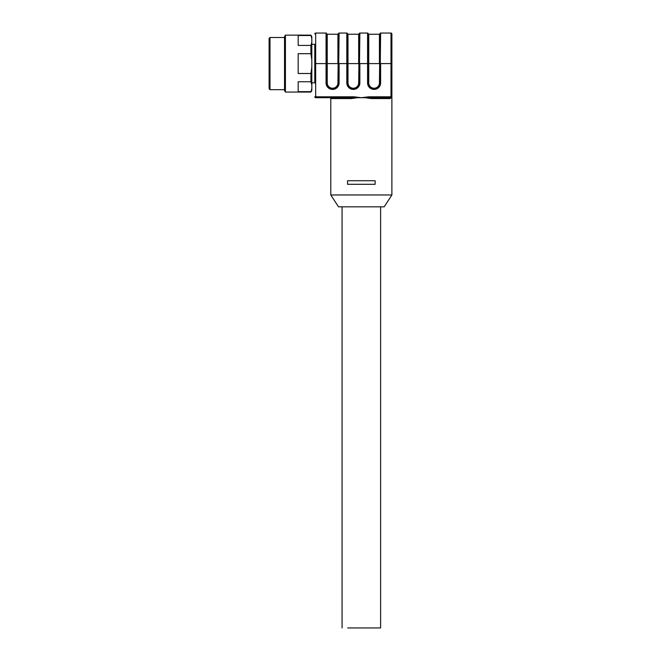<?xml version="1.0" encoding="UTF-8"?>
<svg xmlns="http://www.w3.org/2000/svg" width="661" height="661" viewBox="0 0 661 661"><rect width="100%" height="100%" fill="white"/><g stroke="black" fill="none" stroke-linecap="round" stroke-linejoin="round"><path stroke-width="0.99" d="M311.818 82.865L314.785 82.865L314.785 44.312L311.818 44.312M314.785 82.865L314.785 44.312M315.669 97.704L315.669 96.812L354.023 96.812L361.344 97.704L368.664 96.812L390.998 96.812L390.998 63.588L380.62 63.588L380.62 82.931A6.461 6.461 0 0 1 374.151 89.4L374.035 89.4A6.461 6.461 0 0 1 367.574 82.931L367.574 63.588L359.857 63.588L359.857 82.931A6.461 6.461 0 0 1 353.395 89.4L353.28 89.4A6.461 6.461 0 0 1 346.81 82.931L346.81 63.588L339.101 63.588L339.101 82.931A6.461 6.461 0 0 1 332.632 89.4L332.516 89.4A6.461 6.461 0 0 1 326.055 82.931L326.055 33.05L315.669 33.05A0.892 0.892 0 0 0 314.785 33.942A0.892 0.892 0 0 1 315.669 33.05L315.669 96.812L314.785 96.812A0.892 0.892 0 0 0 315.669 97.704L350.917 97.704L315.669 97.704A0.892 0.892 0 0 1 314.785 96.812A0.892 0.892 0 0 0 315.669 97.704A0.892 0.892 0 0 1 314.785 96.812M391.89 63.588L390.998 63.588L390.998 33.05A0.892 0.892 0 0 1 391.89 33.942L391.89 97.704L357.584 97.704L351.214 98.588L350.917 97.704L357.584 97.704M354.023 96.812L354.023 97.572M329.905 97.704A0.892 0.892 0 0 1 330.797 98.588L351.214 98.588M390.998 33.05L380.62 33.05L380.025 82.931A5.875 5.875 0 0 1 374.151 88.805L374.035 88.805A5.875 5.875 0 0 1 368.16 82.931L368.16 63.588L368.755 63.596L368.755 82.931L367.574 82.931M367.574 33.05A0.595 0.595 0 0 1 368.16 33.645L368.16 63.588L367.574 63.588L367.574 33.05L359.857 33.05L359.27 82.931A5.875 5.875 0 0 1 353.395 88.805L353.28 88.805A5.875 5.875 0 0 1 347.405 82.931L347.405 63.588L348 63.596L348 82.931L346.81 82.931M346.81 33.05A0.595 0.595 0 0 1 347.405 33.645L347.405 63.588L346.81 63.588L346.81 33.05L339.101 33.05L338.506 82.931A5.875 5.875 0 0 1 332.632 88.805L332.516 88.805A5.875 5.875 0 0 1 326.641 82.931L326.641 63.588L327.236 63.596L327.236 82.931L326.055 82.931M368.664 96.812L368.664 97.572M326.055 33.05A0.595 0.595 0 0 1 326.641 33.645L326.641 63.596L314.785 63.588M339.101 33.05A0.595 0.595 0 0 0 338.506 33.645A0.595 0.595 0 0 1 337.911 34.24L327.236 34.24A0.595 0.595 0 0 1 326.641 33.645M391.89 194.978L330.797 194.978L338.506 206.835L384.181 206.835L391.89 194.978L391.89 96.812L390.998 96.812L390.998 97.704A0.892 0.892 0 0 0 391.89 96.812M361.344 180.742L375.134 180.742L375.134 184.295L347.554 184.295L347.554 180.742L361.344 180.742M391.246 97.671L390.164 98.588L371.474 98.588L365.095 97.704M380.62 82.931L379.431 82.931L380.025 33.645A0.595 0.595 0 0 1 380.62 33.05M359.857 82.931L358.675 82.931L359.27 33.645A0.595 0.595 0 0 1 359.857 33.05M338.506 33.645L337.911 82.931A5.28 5.28 0 0 1 332.632 88.21L332.632 89.4M371.474 98.588L371.771 97.704M380.025 33.645A0.595 0.595 0 0 1 379.431 34.24L368.755 34.24A0.595 0.595 0 0 1 368.16 33.645M359.27 33.645A0.595 0.595 0 0 1 358.675 34.24L348 34.24A0.595 0.595 0 0 1 347.405 33.645M390.998 97.704L390.164 98.588M269.11 88.797L269.11 38.379L270.002 37.495L270.002 89.689L269.11 88.797M284.536 37.495L270.002 37.495M284.536 89.689L270.002 89.689M284.536 90.516L284.536 36.661L285.42 35.124L285.42 92.061L284.536 90.516M310.926 92.061L311.818 88.491L311.818 90.516L310.926 92.061L285.42 92.061M311.818 88.491L311.818 38.685L310.926 35.124L285.42 35.124M310.926 91.656L298.177 91.656L298.177 81.749L310.926 81.749L310.926 73.495L298.177 73.495L298.177 53.681L310.926 53.681L310.926 45.427L298.177 45.427L298.177 35.52L310.926 35.52M311.818 38.685L311.818 36.661L310.926 35.124M311.818 84.914L310.926 81.749M310.926 73.495L311.818 67.166M311.818 60.019L310.926 53.681M310.926 45.427L311.818 42.263M347.711 627.95L380.62 627.95L380.62 206.835M379.431 82.931A5.28 5.28 0 0 1 374.151 88.21L374.151 89.4M374.151 88.21L374.035 89.4M358.675 82.931A5.28 5.28 0 0 1 353.395 88.21L353.395 89.4M353.395 88.21L353.28 89.4M339.101 82.931L337.911 82.931M332.632 88.21L332.516 89.4M374.035 88.21A5.28 5.28 0 0 1 368.755 82.931M353.28 88.21A5.28 5.28 0 0 1 348 82.931M332.516 88.21A5.28 5.28 0 0 1 327.236 82.931M327.236 34.24L327.236 63.596L337.911 63.596L337.911 34.24M379.431 34.24L379.431 63.596L368.755 63.596L368.755 34.24M358.675 34.24L358.675 63.596L348 63.596L348 34.24M330.797 98.588L330.797 194.978M342.067 627.95L342.067 206.835"/></g></svg>
